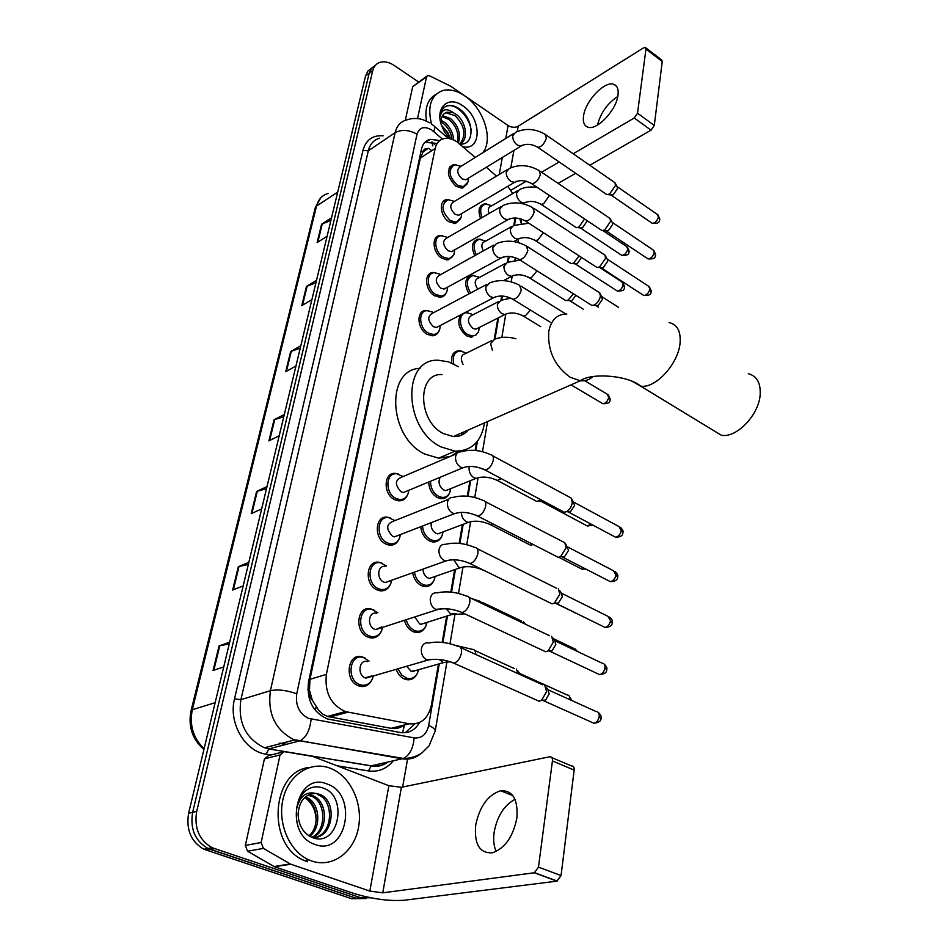 <?xml version="1.0" encoding="UTF-8"?>
<svg xmlns="http://www.w3.org/2000/svg" width="948" height="948" viewBox="0 0 948 948"><rect width="100%" height="100%" fill="white"/><g stroke="black" fill="none" stroke-linecap="round" stroke-linejoin="round"><path stroke-width="1.42" d="M471.903 337.322L466.76 335.888C458.903 329.418 456.877 322.415 460.692 314.866M449.293 493.553C447.527 497.202 444.754 498.909 440.962 498.672L437.372 497.57C431.838 494.216 428.97 489.026 428.745 481.999M441.555 536.734C439.611 540.597 436.625 542.327 432.596 541.924L429.491 540.941C424.372 538.037 421.469 533.286 420.746 526.709M433.58 581.207C431.435 585.283 428.235 587.037 423.957 586.445L421.374 585.603C416.682 583.091 413.766 578.825 412.653 572.77M425.344 627.031C422.998 631.332 419.561 633.086 415.034 632.28L413.008 631.605C408.742 629.472 405.898 625.704 404.452 620.288M416.847 674.265C414.264 678.804 410.579 680.545 405.827 679.503L404.393 679.005C400.589 677.239 397.852 674.004 396.181 669.324M371.687 680.273C368.914 685.428 364.861 687.395 359.529 686.174L358.297 685.736C343.745 680.391 347.726 652.236 362.207 656.881L365.525 658.339M381.072 631.818C378.56 636.689 374.78 638.656 369.732 637.72L367.836 637.08C353.971 631.712 357.041 605.073 370.929 608.889L377.932 612.799M390.149 584.845C387.886 589.443 384.378 591.398 379.615 590.711L377.079 589.881C363.866 584.525 366.106 559.308 379.401 562.354L382.554 563.408M398.954 539.282C396.904 543.619 393.645 545.55 389.166 545.088L386.049 544.105C373.429 538.748 374.958 514.859 387.637 517.217L390.73 518.106M407.474 495.081C405.637 499.158 402.616 501.065 398.421 500.793L394.759 499.679C382.708 494.335 383.596 471.666 395.671 473.419L398.705 474.154M453.689 255.119L448.06 259.93L442.052 258.354C432.655 253.14 431.139 236.135 439.955 235.566L442.633 235.685M460.657 218.881L455.455 223.515L449.198 221.891C440.133 216.701 438.391 200.407 446.757 199.613L449.364 199.673M446.52 292.363L444.6 295.48L441.602 297.151L434.705 295.812C424.941 290.574 423.697 272.799 432.999 272.491L435.736 272.692M439.161 330.651C437.917 333.826 435.724 335.545 432.561 335.782L427.169 334.312C417.001 329.051 416.065 310.446 425.877 310.446L428.674 310.731M467.447 183.592L462.636 188.059L456.154 186.389C446.899 177.039 445.987 169.775 453.405 164.608L455.952 164.608M475.197 157.463L457.019 141.856C452.457 138.882 448.12 137.804 444.019 138.621C439.362 139.759 436.4 143.053 435.156 148.492L326.385 674.372C324.477 692.419 330.805 704.826 345.356 711.593L409.228 723.774C420.853 724.829 428.223 718.643 431.376 705.205L438.438 664.05M312.307 700.228L309.392 690.061C308.728 693.972 309.7 697.361 312.307 700.228L318.836 710.585L322.83 714.128L327.427 716.439L391.88 728.491L397.745 728.242L404.334 725.658L402.545 732.78M463.288 432.205L462.612 434.646M423.045 151.846L427.915 148.575C425.356 148.196 423.72 149.286 423.045 151.846L421.125 150.696M422.974 152.178L420.32 158.079L309.96 679.349L309.486 689.587M496.479 176.15L486.336 167.239M512.761 193.534L507.784 186.353M442.171 642.365L446.674 616.129M450.81 592.062L454.649 569.677M459.176 543.358L462.399 524.611M467.281 496.171L469.912 480.873M475.138 450.419L476.536 442.313M494.24 339.254L497.878 318.066M500.935 300.267L501.67 295.977M507.453 262.335L508.46 256.41M513.804 225.363L515.072 217.969M474.794 255.64C470.836 246.824 471.95 241.325 478.136 239.145L480.636 239.275M469.023 293.856C463.809 284.151 464.745 277.977 471.82 275.335L474.356 275.536M465.184 312.532L467.945 312.793M451.781 363.084C450.845 355.678 453.156 351.566 458.737 350.724L461.38 351.08M480.6 218.431C477.697 210.563 478.941 205.704 484.321 203.891L486.762 203.95M423.045 311.963L422.832 311.347M439.801 140.541L430.262 139.32C425.652 140.494 422.725 143.752 421.469 149.109L308.515 681.956C306.512 699.849 312.757 712.161 327.25 718.916L400.388 732.52C408.588 733.645 414.975 730.315 419.549 722.53M424.905 142.307L436.625 143.409M370.905 897.815L360.287 897.602L212.068 847.702C199.163 840.129 194.032 828.054 196.686 811.464L372.742 70.733C373.832 66.467 376.19 63.682 379.828 62.39C384.26 61.051 389.083 62.094 394.285 65.519L418.554 81.966M407.699 758.329L402.627 787.041M365.987 898.538L351.637 898.728L203.891 849.242C191.046 841.729 185.95 829.725 188.616 813.242L365.572 75.982L369.151 73.363L371.912 67.865L375.408 65.353L371.438 68.434L369.151 73.363L192.634 812.365L369.151 73.363L372.742 70.733M206.237 850.166L210.314 849.408L207.968 848.472C195.087 840.935 189.979 828.896 192.634 812.365C189.979 828.896 195.087 840.935 207.968 848.472L355.95 898.171L210.314 849.408L214.414 848.638M414.916 723.917L405.246 732.721M229.25 643.965L219.047 645.92L213.075 670.497L223.728 666.942M229.677 642.175L219.047 645.92M248.352 564.356L238.315 566.714L232.639 590.047L243.186 585.9M248.826 562.389L238.315 566.714M266.507 488.718L256.612 491.431L251.22 513.615L261.66 508.934M267.016 486.597L256.612 491.431M330.899 220.422L321.585 224.214L317.118 242.581L327.096 236.265M331.527 217.815L321.585 224.214M315.921 282.836L306.465 286.403L301.796 305.611L311.892 299.651M316.525 280.324L306.465 286.403M300.232 348.2L290.633 351.518L285.739 371.652L295.942 366.07M300.812 345.807L290.633 351.518M283.784 416.753L274.031 419.774L268.9 440.903L279.222 435.748M284.329 414.489L274.031 419.774M365.572 75.982L367.871 71.053L371.817 67.983M431.494 123.998C427.24 106.283 430.973 95.132 442.716 90.558C449.518 88.839 456.806 90.581 464.579 95.784C483.729 108.202 493.837 139.937 482.615 152.853M426.446 121.06C424.597 107.823 427.832 98.865 436.163 94.196M449.435 138.609L444.292 131.571L441.448 125.207C434.966 107.397 448.534 95.333 462.6 105.678C481.584 117.516 482.176 151.17 463.039 146.798M459.887 144.025C475.197 145.897 474.107 119.27 460.1 109.447C455.194 105.761 450.691 104.6 446.567 105.939C442.941 107.693 440.867 111.07 440.322 116.047C442.076 108.937 446.449 107.835 453.44 112.741L447.089 112.184L444.482 113.464M460.041 143.847C466.452 135.031 464.781 125.634 455.028 115.632L446.117 112.836M459.804 143.954C468.976 140.387 466.286 121.628 456.521 114.649L453.44 112.741M457.564 142.224C459.057 133.467 456.249 125.918 449.103 119.543L442.041 116.604M458.453 142.875C460.989 133.798 458.37 125.693 450.584 118.571L442.538 115.656M452.113 139.344C451.082 132.791 448.12 127.47 443.237 123.418L441.033 121.972M453.713 139.996C453.097 132.862 450.087 127.008 444.695 122.446L441.093 120.337M441.531 125.444L447.385 132.708L450.347 138.811M441.448 125.207L447.646 132.376L450.134 137.602M441.033 122.245C441.045 116.817 443.072 113.464 447.089 112.184M471.286 131.796C470.575 118.062 456.628 103.166 447.243 105.951L444.896 106.923M597.536 125.029C600.605 112.919 607.36 103.403 617.776 96.483M618.001 95.144C618.7 89.408 617.349 85.83 613.96 84.419C605.025 80.248 585.283 100.938 583.541 116.023C582.736 122.008 584.146 125.693 587.748 127.103C596.6 131.049 616.449 110.241 618.001 95.144M417.523 118.583L426.517 76.966L412.724 86.612L426.873 76.136M405.282 120.36L412.724 86.612M645.718 47.755L661.621 59.902L662.237 61.502L645.955 49.083L645.351 47.483L643.538 47.874L518.177 126.238C514.965 127.814 511.612 127.589 508.081 125.551L450.798 86.28L429.48 75.781L427.714 75.556L426.517 76.966M654.286 125.456L651.039 130.196L634.259 117.979L637.53 113.203L654.286 125.456L662.237 61.502M558.111 183.379L575.709 173.306M589.786 165.248L651.039 130.196M637.53 113.203L645.955 49.083M634.259 117.979L573.184 153.754M559.154 161.966L541.616 172.24M526.27 181.234L510.83 190.275M711.912 429.515L721.345 435.251C736.584 438.414 759.324 414.596 760.201 394.131C760.652 382.672 756.682 375.858 748.292 373.702M442.088 374.579C416.966 372.718 417.618 421.196 443.403 433.58L453.369 436.566C459.413 436.803 464.342 434.634 468.158 430.06M484.511 422.879C481.418 441.638 471.594 451.07 455.028 451.153L440.962 446.899C403.101 428.911 401.964 357.834 438.497 360.264L448.499 361.852L458.394 366.663M449.921 456.545L438.675 458.168L424.657 454.009C388.372 437.04 385.481 369.317 420.047 368.334M458.394 451.189L451.746 455.775M462.47 432.561L461.7 435.085M467.802 178.568L465.752 179.812L462.079 178.864C456.865 173.579 456.355 169.479 460.538 166.587L513.532 133.621M468.3 179.231L468.016 182.004L463.371 186.709L457.291 185.133C448.605 176.364 447.752 169.55 454.708 164.715L460.977 166.303M546.084 134.983L615.015 182.763L615.465 185.512L609.588 194.067L606.815 194.613L605.831 193.925M659.761 219.723L657.284 214.402L617.124 186.626L617.468 188.652L613.226 194.814L610.761 194.968M460.989 213.928L458.737 215.255L455.182 214.331C449.826 208.88 449.364 204.697 453.819 201.77L507.121 169.751M461.546 214.26L461.249 217.246L456.225 222.164L450.347 220.635C441.413 211.605 440.642 204.638 448.06 199.744L454.128 201.296M540.064 171.197L610.074 218.478L610.571 221.417L604.634 230.044L601.956 230.554L600.854 229.819M655.578 255.249L652.971 249.822L612.242 222.377L612.621 224.51L608.332 230.731L605.867 230.826M453.985 250.26L451.521 251.658L448.108 250.758C442.586 245.141 442.195 240.863 446.946 237.912L500.532 206.901M454.625 250.201L453.914 254.621L451.449 257.678L448.854 258.579L443.214 257.098C434.397 252.204 432.975 236.253 441.247 235.732L447.101 237.237M533.878 208.43L604.99 255.166L605.559 258.306L599.539 267.016L596.979 267.49L595.759 266.696M651.276 291.723L648.527 286.201L607.241 259.1L607.632 261.352L603.295 267.62L600.831 267.668M446.792 287.588L444.091 289.057L440.832 288.192C435.144 282.386 434.824 278.001 439.884 275.038L493.754 245.094M447.172 290.621L447.492 287.208L447.172 290.621C446.235 293.856 444.268 295.646 441.258 295.989L435.879 294.567C426.719 289.638 425.545 272.977 434.279 272.692L439.872 274.15M527.515 246.729L599.752 292.861L600.392 296.214C599.563 300.161 597.524 303.099 594.289 305.007L591.872 305.446L590.509 304.592M600.167 293.572L602.513 299.213L598.117 305.54L595.652 305.529M439.398 325.958L436.436 327.498L433.366 326.657C427.489 320.661 427.264 316.17 432.655 313.196L486.786 284.4M440.204 325.531L439.836 328.838C438.806 332.31 436.673 334.17 433.414 334.443L428.342 333.068C418.815 328.126 417.938 310.671 427.145 310.671L432.454 312.082M407.569 490.791L403.362 492.545L401.253 491.905C394.629 484.938 394.806 479.996 401.798 477.093L456.829 453.606M408.801 490.282L408.292 493.079C406.739 497.582 403.789 499.714 399.44 499.489L395.991 498.435C384.687 493.422 385.516 472.151 396.856 473.81L403.03 476.56M492.711 455.822L571.111 498.008L572.284 502.748C571.49 506.825 569.535 509.811 566.406 511.683L564.226 512.228L561.986 511.043M572 499.312L574.642 505.403L570.412 511.849L567.52 511.73M398.99 535.11L394.427 536.876L392.626 536.307C385.8 529.043 386.109 523.983 393.55 521.139L448.783 499.169M400.34 534.589L399.795 537.267C398.053 542.043 394.866 544.223 390.232 543.797L387.305 542.872C375.467 537.848 376.901 515.428 388.799 517.655L394.901 520.606M485.092 501.539L564.83 542.718L566.157 547.802L560.493 556.701L558.218 557.341L555.777 556.097M565.849 544.176L568.563 550.385L564.487 556.784L561.406 556.713M390.149 580.78L385.208 582.546L383.739 582.06C376.297 579.015 377.553 564.771 385.066 566.525M391.607 580.259L391.026 582.83C389.071 587.879 385.635 590.083 380.729 589.443L378.347 588.661C365.952 583.624 368.049 559.96 380.527 562.828L386.547 565.992M558.348 588.791L559.83 594.254L554.402 603.082L552.044 603.84L549.39 602.525M559.51 590.414L561.216 592.796L562.294 596.742L558.384 603.094L555.09 603.082M381.7 626.912L375.692 629.602L374.579 629.223C366.769 626.178 368.488 611.14 376.344 613.332M382.589 627.375L381.961 629.863C379.757 635.16 376.072 637.352 370.905 636.464L369.116 635.859C356.116 630.823 358.984 605.831 372.019 609.41L374.14 610.121M551.641 636.286L553.312 642.14L548.11 650.909L545.692 651.786L542.801 650.423M552.957 638.075L554.616 640.315L555.836 644.533L552.08 650.849L550.326 651.477L548.596 650.897M372.066 675.853L365.122 677.879C356.934 674.834 359.162 658.931 367.362 661.597M373.275 675.983L372.564 678.46C370.087 683.946 366.153 686.115 360.761 684.942L359.588 684.527C345.949 679.503 349.682 653.089 363.262 657.462L369.068 661.076M544.709 685.285L546.593 691.566L541.616 700.252L539.139 701.247L536.011 699.849M546.214 687.241L547.802 689.315L549.165 693.853L545.586 700.11L543.785 700.821L541.912 700.24M488.967 213.584C487.687 209.425 488.481 206.901 491.337 206.024L517.466 190.797M584.596 218.964L578.861 227.117L576.325 227.627L575.294 226.951M482.082 217.566C479.415 210.219 480.589 205.704 485.613 204.021L491.36 205.538M586.67 220.351L586.694 221.714L582.522 227.793L580.2 227.923M483.29 250.912C480.944 245.876 481.548 242.724 485.092 241.456L511.28 226.75M579.121 255.889L573.54 263.141L571.111 263.615L569.973 262.88M476.299 254.799C472.566 246.516 473.609 241.349 479.427 239.311L484.973 240.78M581.503 257.441L577.273 263.745L574.95 263.828M477.816 289.176C474.107 283.464 474.391 279.684 478.681 277.847L504.917 263.686M573.398 293.785L568.089 300.149L565.766 300.587L564.51 299.793M470.564 293.027C465.575 283.89 466.416 278.048 473.099 275.536L478.408 276.97M575.946 295.397L571.869 300.67L569.558 300.694M478.562 327.83L475.825 329.217L472.898 328.399C467.21 322.521 466.949 318.125 472.116 315.222L498.399 301.654M479.214 327.498L478.444 331.871L475.932 335.011L472.768 336.019L467.933 334.668C458.749 329.821 457.766 312.698 466.617 312.745L471.666 314.132M463.062 364.387C460.183 358.534 460.965 354.943 465.385 353.628L491.692 340.676M453.819 364.032C452.232 356.341 454.282 351.992 459.981 350.985L465.195 352.585M449.696 489.05L445.868 490.602L443.806 489.974C439.078 486.36 437.881 482.105 440.228 477.223M540.775 499.714L536.888 501.504L534.873 500.437M450.738 488.635L449.933 492.237C448.321 495.899 445.679 497.617 441.981 497.392L438.604 496.361C433.248 493.067 430.558 488.03 430.534 481.252M543.204 501.018L540.289 501.101M441.934 532.326L437.786 533.878L435.997 533.321C432.181 530.856 430.629 527.301 431.316 522.621M533.096 544.46L530.631 545.242L528.427 544.116M443.083 531.887L442.183 535.478C440.405 539.305 437.561 541.035 433.651 540.656L430.724 539.744C425.818 536.912 423.081 532.338 422.512 526.021M433.923 576.882L429.456 578.434L427.963 577.948C424.799 576.147 423.128 573.196 422.95 569.108M524.422 590.272L521.803 589.111M435.179 576.443L434.184 580.034C432.217 584.027 429.171 585.745 425.06 585.189L422.63 584.395C418.151 582.001 415.425 577.913 414.418 572.142M425.664 622.812L420.865 624.329L419.68 623.926L414.75 616.947M427.027 622.374L425.925 625.976C423.732 630.112 420.485 631.806 416.184 631.048L414.276 630.408C410.259 628.394 407.581 624.827 406.242 619.708M523.486 621.639L524.931 623.974M417.12 670.153L411.148 671.314L406.68 666.266M418.613 669.726L417.357 673.388C414.928 677.63 411.491 679.266 407.036 678.294L401.679 674.976L397.994 668.79M516.34 669.039L518.177 673.708M517.715 670.805L520.559 674.786M496.183 851.482C493.79 846.114 493.114 839.644 494.169 832.095C497.214 816.11 504.17 805.196 515.013 799.33M516.873 818.041C518.189 799.342 512.773 790.241 500.627 790.75C488.019 794.815 479.712 806.238 475.706 825.033C474.047 844.265 479.641 853.52 492.498 852.785C504.988 848.282 513.117 836.693 516.873 818.041M261.138 842.511L263.414 848.389L290.752 864.221L274.387 866.721L247.582 851.233L245.342 845.438L261.138 842.511L280.063 754.928L264.445 758.838L268.58 755.592L281.651 752.297M245.342 845.438L264.445 758.838M274.73 866.851L353.367 893.3C372.161 899.036 389.201 901.347 404.476 900.221L556.926 881.154L534.328 872.764L382.755 892.826L369.85 891.084L290.752 864.221M551.831 757.63L571.466 765.948C573.422 765.913 574.322 767.299 574.156 770.108L552.435 760.924C552.613 758.092 551.736 756.705 549.793 756.753L401.395 787.29L388.881 785.714L312.793 756.445L284.21 751.645L280.063 754.928M534.328 872.764L538.476 867.124L561.05 875.573L574.156 770.108M561.05 875.573L556.926 881.154M538.476 867.124L552.435 760.924M311.821 861.033L308.847 859.86C289.259 851.292 277.231 822.781 283.085 798.82C288.678 774.741 310.174 760.983 329.394 767.927L330.342 768.283C350.203 775.76 363.179 803.098 358.486 827.545C354.102 852.098 332.464 868.25 311.821 861.033M307.46 861.756L304.498 860.583C266.175 845.817 271.104 770.736 309.38 767.477M327.19 784.043C358.51 794.057 346.79 856.743 315.127 844.514C282.468 834.418 296.072 770.321 327.19 784.043M312.176 837.511C338.614 848.199 348.366 797.114 324.109 788.452C317.533 785.679 311.371 786.473 305.6 790.833C300.563 795.336 297.542 801.463 296.546 809.213C299.556 796.439 305.896 791.177 315.542 793.405C305.055 794.116 299.236 800.977 298.087 813.988C298.513 825.341 303.206 833.185 312.176 837.511M314.89 837.44C333.329 834.003 334.229 800.325 318.054 794.768L318.007 794.744M312.271 837.546C333.554 839.288 337.938 800.681 319.76 794.4L315.542 793.405M311.738 837.333C327.131 830.507 325.851 801.179 311.288 796.202L307.756 795.277M312.283 837.546C328.683 831.704 328.044 801.001 312.982 795.846L308.586 794.851M308.941 835.84C320.59 826.182 317.284 802.032 304.592 797.635L306.263 797.28L305.363 796.948M309.712 836.302C322.261 827.249 319.417 801.807 306.263 797.28M304.699 797.588C312.046 802.601 315.874 810.35 316.158 820.838M315.411 710.526L316.039 706.971M428.875 148.291L431.696 150.732M432.798 145.897L431.933 141.833M309.392 690.061L307.816 689.433M420.32 158.079L435.156 148.492M390.931 728.348L409.228 723.774M329.821 717.067L347.809 712.209M309.96 679.349L326.385 674.372M442.432 139.083L431.707 129.935C424.266 125.823 419.36 127.257 417.013 134.213L296.736 693.829C295.314 705.276 299.189 713.441 308.373 718.323L414.122 737.888C421.741 738.539 426.6 734.404 428.686 725.481L439.268 663.813M420.722 753.743C415.307 758.187 409.169 759.869 402.308 758.815L293.631 739.559C275.169 729.901 267.431 713.619 270.417 690.713L395.103 132.684C396.774 125.894 400.53 121.676 406.384 120.029C411.728 118.073 417.25 117.967 422.962 119.709L429.574 122.73M271.021 754.975L266.151 754.181C244.833 751.48 228.255 722.637 234.512 698.877L362.954 150.412L368.31 150.791L395.103 132.684C401.691 129.236 408.991 129.746 417.013 134.213M296.736 693.829C286.604 690.18 277.835 689.137 270.417 690.713L240.899 699.648C237.806 722.08 245.378 737.982 263.603 747.368L269.031 748.837L300.208 740.72C306.334 737.189 309.972 729.984 311.11 719.117M362.954 150.412C365.94 139.913 372.671 135.043 383.134 135.813M379.627 138.195C373.785 139.877 370.004 144.072 368.31 150.791L240.899 699.648L234.512 698.877M393.29 760.841C386.583 768.875 378.288 772.229 368.416 770.914L337.061 765.783M196.686 811.464L188.616 813.242M360.287 897.602L355.95 898.171M266.151 754.181L268.782 748.932L264.658 747.747L294.698 739.95L403.421 758.471L371.261 765.83C377.316 766.754 382.862 765.498 387.922 762.062M387.969 762.05C382.625 765.865 376.972 767.157 371.012 765.901L268.782 748.932L371.261 765.83L368.416 770.914M442.929 642.448L447.492 615.88M451.556 592.144L455.467 569.393M459.91 543.429L463.193 524.315M468.016 496.242L470.706 480.553M475.86 450.49L477.448 441.199M494.963 339.088L498.636 317.687M501.67 300.018L502.357 296.013M504.976 280.727L505.142 279.755M508.187 262.015L509.147 256.446M514.527 225.032L515.736 217.993M428.686 725.481C432.845 727.258 435.037 729.036 435.262 730.801L429.065 745.851L421.907 752.949C416.385 756.611 410.235 758.447 403.421 758.471C409.69 755.165 413.245 748.304 414.122 737.888M446.84 662.391L435.108 731.678M519.777 218.585L521.175 223.278L521.53 219.095M433.746 131.499C435.132 128.181 435.096 126.238 433.663 125.657L431.162 123.761M279.897 743.125L286.723 744.287M384.746 755.793L385.362 755.355M396.714 728.431L396.999 726.832M203.915 749.513C192.278 739.31 187.977 726.417 191.022 710.834L192.314 709.708C189.292 725.137 193.214 738.16 204.093 748.778M328.245 193.404C322.261 195.122 318.35 199.341 316.537 206.072L315.198 208.027L191.105 710.514M337.701 192.1L316.537 206.072L192.314 709.708L215.149 702.693M269.623 440.547L274.742 419.502M286.45 371.261L291.32 351.21M302.507 305.197L307.152 286.071M317.817 242.131L322.261 223.87M251.955 513.283L257.323 491.171M233.386 589.751L239.038 566.489M213.833 670.248L219.782 645.73M510.842 167.713L513.899 150.4M517.241 131.547L518.177 126.238M499.252 174.479L502.322 157.475M505.758 138.455L508.081 125.551M566.821 313.978C557.045 314.084 551.013 319.974 548.738 331.646C547.577 350.831 554.71 366.035 570.127 377.233L580.318 380.764C585.295 381.179 589.526 379.781 592.998 376.569M669.122 322.581C677.239 324.441 680.901 331.196 680.083 342.868C678.531 363.724 655.483 388.81 640.706 386.156L632.15 381.309M522.846 145.044L520.962 146.087L517.264 145.032C514.136 142.567 512.619 139.498 512.726 135.837L515.534 132.376C525.275 127.921 535.146 128.573 545.171 134.343L546.392 138.159C544.377 143.883 541.498 146.928 537.777 147.319L536.841 146.679M658.422 216.938C657.225 221.038 655.151 223.159 652.2 223.301L651.454 222.792M516.506 181.329L514.456 182.407L510.877 181.388C507.701 178.935 506.161 175.83 506.279 172.074L509.325 168.436C519.066 164.158 528.972 164.857 539.045 170.51L540.384 174.539C538.405 180.238 535.549 183.308 531.792 183.734L530.761 183.035M654.203 252.5C653.042 256.6 650.98 258.733 648.005 258.911L647.176 258.354M509.988 218.633L507.761 219.758L504.312 218.763C501.077 216.322 499.525 213.17 499.643 209.33L502.95 205.503C512.678 201.426 522.621 202.161 532.74 207.683L534.21 211.937C532.278 217.625 529.422 220.706 525.666 221.168L524.505 220.422M649.878 289.033C648.74 293.122 646.69 295.266 643.704 295.468L642.791 294.864M503.269 257.015L500.84 258.164L497.558 257.204C494.264 254.775 492.687 251.587 492.818 247.641L496.408 243.624C506.125 239.761 516.079 240.531 526.247 245.923L527.87 250.402C525.974 256.079 523.142 259.171 519.362 259.669L518.082 258.875M496.361 296.511L493.707 297.684L490.602 296.76C487.26 294.354 485.66 291.119 485.803 287.078L489.689 282.86C499.395 279.198 509.349 280.004 519.551 285.265L521.329 289.993C519.48 295.646 516.672 298.75 512.892 299.295L511.47 298.442M574.109 502.333L619.008 526.59L621.248 530.524C620.336 534.506 618.404 536.722 615.465 537.184L613.818 536.295M622.848 532.847L621.248 530.524M466.463 466.7L462.802 467.85L460.657 467.163C457.066 464.84 455.36 461.427 455.55 456.936C456.166 453.428 457.979 451.734 460.989 451.829C470.433 449.091 480.316 450.051 490.626 454.696C492.806 454.921 493.683 456.723 493.268 460.112L493.185 460.574C491.526 466.096 488.836 469.248 485.103 470.018L483.042 468.976M567.994 547.126L613.546 570.779L615.987 574.938C615.098 578.896 613.214 581.124 610.299 581.634L608.498 580.697M617.622 577.178L615.987 574.938M458.382 512.584L454.424 513.697L452.587 513.093C448.925 510.794 447.195 507.334 447.397 502.713C448.084 498.932 450.051 497.155 453.298 497.368C462.648 494.88 472.483 495.875 482.805 500.354C485.163 500.532 486.123 502.44 485.684 506.078L485.589 506.564C483.99 512.038 481.335 515.202 477.638 516.044L475.386 514.954M561.69 593.294L607.929 616.307L610.559 620.691C609.718 624.614 607.858 626.853 604.99 627.422L603.023 626.45M612.23 622.848L610.559 620.691M450.027 559.936L445.761 560.991L444.268 560.481C440.536 558.218 438.77 554.71 438.983 549.947C439.754 545.87 441.887 544.01 445.382 544.365C454.613 542.102 464.401 543.133 474.735 547.446C477.271 547.577 478.313 549.591 477.851 553.514L477.756 554.011C476.216 559.45 473.609 562.614 469.947 563.527L467.506 562.413M555.184 640.884L602.122 663.197C604.208 663.339 605.156 664.88 604.966 667.83C604.16 671.717 602.347 673.981 599.527 674.597L597.382 673.59M606.684 669.892L604.966 667.83M441.389 608.829L435.665 609.386C431.861 607.17 430.072 603.603 430.297 598.709C431.162 594.301 433.473 592.358 437.229 592.879C446.33 590.853 456.047 591.919 466.38 596.067C469.118 596.126 470.244 598.271 469.77 602.49L469.675 602.999C468.182 608.379 465.622 611.567 462.02 612.55L459.365 611.401M548.465 689.966L596.138 711.545C598.366 711.64 599.397 713.263 599.207 716.439C598.437 720.29 596.659 722.554 593.886 723.241L591.576 722.198M600.973 718.406L599.207 716.439M432.442 659.334L426.79 659.915C422.915 657.722 421.09 654.108 421.339 649.06C422.298 644.308 424.799 642.282 428.816 642.993C437.786 641.192 447.432 642.294 457.754 646.275C460.704 646.252 461.925 648.527 461.427 653.077L461.321 653.61C459.875 658.931 457.374 662.119 453.831 663.173L450.964 662.012M602.833 230.625L626.604 246.492L627.754 249.099C626.604 253.092 624.614 255.178 621.77 255.356L621.011 254.858M629.152 251.836L627.754 249.099M549.402 195.478L543.619 203.784L541.118 204.353L540.123 203.69M526.306 202.054L524.374 203.05L520.997 202.102C517.964 199.767 516.482 196.781 516.577 193.155L519.528 189.588C524.765 187.029 530.785 186.365 537.563 187.574M599.764 267.537L621.935 281.947L623.192 284.708C622.066 288.69 620.075 290.787 617.231 291L616.378 290.444M624.602 287.386L623.192 284.708M520.168 238.185L518.082 239.204L514.835 238.28C511.742 235.957 510.249 232.935 510.356 229.226L513.532 225.482L528.842 223.23M543.358 232.663L537.741 240.057L535.347 240.591L534.245 239.88M513.863 275.299L511.6 276.342L508.495 275.453C505.343 273.142 503.826 270.085 503.945 266.281L507.393 262.359L520.002 260.072M537.054 270.844L531.71 277.326L529.422 277.823L528.214 277.065M507.37 313.444L504.917 314.511L501.978 313.658C498.778 311.371 497.238 308.266 497.368 304.367L501.089 300.255L510.877 298.146M530.489 310.079L525.5 315.637L523.343 316.087L522.016 315.293M584.584 380.658L607.111 394.095L608.723 397.331C607.692 401.277 605.748 403.41 602.904 403.718L601.755 403.042M610.239 399.855L608.723 397.331M492.379 350.144L490.602 343.531L494.631 339.23C500.864 336.801 507.974 336.623 515.937 338.697M479.404 477.342L476.062 478.385L473.988 477.733C470.564 475.517 468.94 472.258 469.094 467.945L469.426 466.416M501.196 478.61L497.344 480.47L495.437 479.498M590.971 524.078L587.416 526.045L585.911 525.239M471.867 521.388L468.265 522.395L466.463 521.815C463.145 519.777 461.475 516.624 461.463 512.358M492.818 523.817L490.377 524.647L488.303 523.64M584.312 568.279L581.965 569.156L580.33 568.326M464.082 566.786L460.23 567.734L458.714 567.236L453.725 559.758M483.433 570.151L480.956 569.12M576.728 613.51L574.595 612.669M553.419 638.691L573.35 648.183L575.934 650.743M471.44 598.484L480.126 601.316L483.314 604.137M456.047 613.581L450.727 614.055L446.224 608.746M519.99 673.554L567.105 694.967C569.191 695.074 570.115 696.638 569.902 699.66L570.186 699.802M455.609 645.422L472.116 649.309C474.51 649.273 475.718 650.98 475.73 654.44M447.752 661.846L443.356 662.64L439.173 659.464M382.755 892.826L401.395 787.29M369.85 891.084L388.881 785.714M274.067 866.555L290.088 863.924M263.414 848.389L247.582 851.233M434.812 144.582L432.561 142.638M327.427 716.439L345.356 711.593M453.405 164.608L449.85 166.836M425.877 310.446L420.746 313.196M432.999 272.491L428.306 275.121M446.757 199.613L442.858 201.983M439.955 235.566L435.677 238.055M484.321 203.891L480.66 206.036M458.737 350.724L453.535 353.296M471.82 275.335L467.447 277.717M478.136 239.145L474.142 241.408M426.363 141.868L430.262 139.32M212.068 847.702L203.891 849.242M450.004 643.716L454.993 614.209M458.512 593.389L462.897 567.496M466.76 544.662L470.564 522.158M474.747 497.451L478.005 478.171M482.496 451.686L487.592 421.516M501.824 337.452L505.722 314.392M508.436 298.336L508.626 297.234M511.221 281.852L512.169 276.259M514.871 260.297L515.321 257.655M517.892 242.427L518.449 239.145M448.238 138.432L434.54 126.428M394.652 728.609L394.878 727.365M279.186 743.315L286.012 744.476M315.34 207.482L320.649 198.025M616.496 86.28L613.96 84.419M453.369 436.566L580.318 380.764C591.86 372.256 628.844 375.645 640.706 386.156L721.345 435.251M455.028 451.153L438.675 458.168M657.959 214.841L659.855 219.118C659.073 219.948 660.969 224.202 652.2 223.301L611.223 195.193M451.366 166.801L449.02 168.282M465.752 179.812L520.962 146.087C525.962 143.385 531.567 143.8 537.777 147.319L606.815 194.613M612.266 195.193L608.26 194.601M468.407 178.2L468.016 182.004M463.371 186.709L461.012 188.131M617.136 186.661L615.276 183.225M653.717 250.296L655.66 254.657C654.57 255.285 657.604 259.397 648.005 258.911L606.4 231.087M458.737 215.255L514.456 182.407C519.611 179.717 525.393 180.156 531.792 183.734L601.956 230.554M607.514 231.051L603.497 230.506M461.617 213.561L461.249 217.246M456.225 222.164L453.843 223.55M612.254 222.389L610.37 219.012M649.356 286.699L651.359 291.143C650.316 291.771 653.208 295.871 643.704 295.468L601.447 267.964M451.521 251.658L507.761 219.758C513.069 217.08 519.042 217.542 525.666 221.168L596.979 267.49M602.62 267.893L598.603 267.395M454.649 249.881L454.305 253.436M448.854 258.579L446.461 259.93M607.23 259.077L605.345 255.782M444.091 289.057L500.84 258.164C506.339 255.498 512.513 256.007 519.362 259.669L591.872 305.446M597.607 305.754L593.59 305.292M598.366 307.128L596.363 305.86M441.258 295.989L438.853 297.293M618.582 307.365L602.11 296.843M436.436 327.498L493.707 297.684C499.406 295.041 505.805 295.586 512.892 299.295L550.101 322.095M440.133 325.567L439.836 328.838M433.414 334.443L430.996 335.699M520.962 286.13L565.814 313.966M620.502 527.301C622.706 529.671 623.511 531.366 622.919 532.373C623.002 535.584 620.513 537.184 615.465 537.184L568.824 512.24M403.362 492.545L462.802 467.85C469.473 465.456 476.915 466.179 485.103 470.018L564.226 512.228M408.505 490.4L408.292 493.079M399.44 499.489L396.951 500.508M570.412 511.849L566.406 511.683M615.181 571.526C617.468 573.931 618.309 575.673 617.681 576.728C617.812 579.868 615.347 581.503 610.299 581.634L562.839 557.258M394.427 536.876L454.424 513.697C461.392 511.422 469.13 512.193 477.638 516.044L558.218 557.341M399.997 534.719L399.795 537.267M390.232 543.797L387.72 544.756M564.487 556.784L560.493 556.701M609.706 617.077C612.041 619.435 612.906 621.213 612.301 622.409C612.444 625.479 610.002 627.149 604.99 627.422L556.677 603.651M385.208 582.546L445.761 560.991C453.037 558.846 461.107 559.687 469.947 563.527L552.044 603.84M391.216 580.401L391.026 582.83M380.729 589.443L378.193 590.331M477.223 548.691L556.381 588.175M558.384 603.094L554.402 603.082M604.054 663.991C606.447 666.302 607.348 668.127 606.744 669.489C606.957 672.464 604.54 674.158 599.527 674.597L550.326 651.477M375.692 629.602L436.803 609.801C444.411 607.81 452.824 608.723 462.02 612.55L545.692 651.786M382.139 627.517L381.961 629.863M370.905 636.464L368.345 637.281M469.094 597.359L549.579 635.729M552.08 650.849L548.11 650.909M598.224 712.351C600.7 714.674 601.636 716.57 601.02 718.027C601.281 720.895 598.899 722.637 593.886 723.241L543.785 700.821M365.869 678.14L427.548 660.187C435.499 658.398 444.257 659.393 453.831 663.173L539.139 701.247M372.754 676.137L372.564 678.46M360.761 684.942L358.166 685.688M460.692 647.614L542.552 684.776M545.586 700.11L541.616 700.252M627.303 246.93L629.235 251.279C628.121 251.872 631.178 255.818 621.77 255.356L580.686 228.148M523.106 203.784L524.374 203.05C529.411 200.526 534.98 200.964 541.118 204.353L576.325 227.627M581.693 228.124L577.711 227.579M482.176 206.036L479.818 207.422M622.706 282.421L624.685 286.841C623.606 287.422 626.628 291.332 617.231 291L575.507 264.089M513.792 241.562L518.082 239.204C523.26 236.692 529.02 237.154 535.347 240.591L571.111 263.615M576.574 264.03L572.592 263.532M503.507 280.62L511.6 276.342C516.944 273.853 522.893 274.351 529.422 277.823L565.766 300.587M571.324 300.895L567.331 300.445M583.198 309.143L570.198 300.99M475.825 329.217L504.917 314.511C510.451 312.058 516.601 312.579 523.343 316.087L540.716 326.657M479.19 327.522L478.669 331.29M472.768 336.019L470.35 337.227M608.154 394.664L610.311 399.345C609.339 399.926 612.041 403.765 602.904 403.718L570.992 384.864M445.868 490.602L476.062 478.385C482.485 476.157 489.583 476.856 497.344 480.47L536.888 501.504M592.737 525.026L587.416 526.045L541.438 501.539M450.43 488.753L449.933 492.237M542.872 501.208L538.867 501.042M441.981 497.392L439.481 498.399M437.786 533.878L468.265 522.395C474.96 520.262 482.331 521.021 490.377 524.647L530.631 545.242M585.674 568.99L581.965 569.156L558.822 557.294M442.692 532.029L442.183 535.478M533.582 544.709L532.681 544.697M433.651 540.656L431.139 541.604M577.048 613.676L556.203 603.615M483.219 570.163C474.865 566.537 467.198 565.731 460.23 567.734L429.456 578.434M434.717 576.609L434.184 580.034M425.06 585.189L422.524 586.065M575.104 648.906L577.285 651.395M464.852 613.877L451.923 614.47L420.865 624.329M482.615 602.501L521.637 621.13M426.47 622.552L425.925 625.976M525.405 624.199L524.706 623.263M416.184 631.048L413.624 631.854M569.001 695.714L571.774 700.513M450.205 661.751L443.356 662.64L412.001 671.611M474.818 650.541L514.409 668.577M417.95 669.916L417.357 673.388M407.036 678.294L404.441 679.029M512.892 795.668L500.627 790.75M290.42 864.09L274.387 866.721M534.613 872.717L557.199 881.107M308.847 859.86L304.498 860.583M319.76 794.4L318.054 794.768M312.982 795.846L311.288 796.202"/></g></svg>
